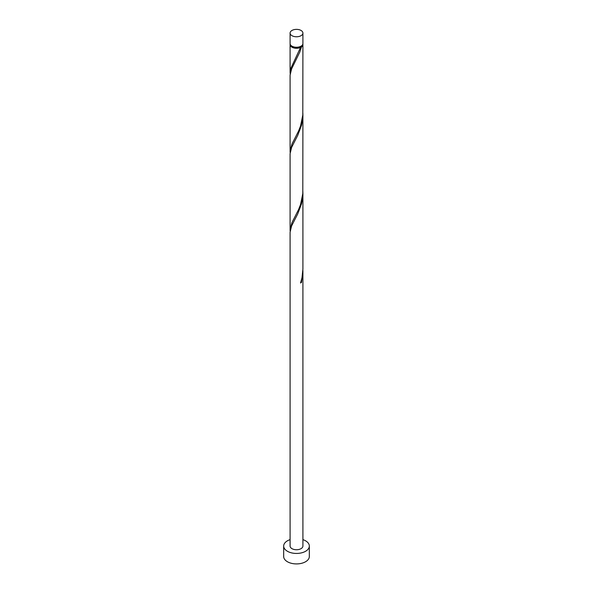 <?xml version="1.0" encoding="UTF-8"?>
<svg xmlns="http://www.w3.org/2000/svg" width="593" height="593" viewBox="0 0 593 593"><rect width="100%" height="100%" fill="white"/><g stroke="black" fill="none" stroke-linecap="round" stroke-linejoin="round"><path stroke-width="0.89" d="M291.964 35.684A6.412 3.699 0 0 0 298.954 36.492A6.412 3.699 0 0 0 302.912 33.067A6.412 3.699 0 0 0 301.036 30.451A6.412 3.699 0 0 0 294.046 29.65A6.412 3.699 0 0 0 290.088 33.067A6.412 3.699 0 0 0 291.964 35.684M302.912 33.067L302.912 43.541A6.412 3.699 180 0 1 298.954 46.958A6.412 3.699 180 0 1 291.964 46.158A6.412 3.699 180 0 1 290.088 43.541L290.088 33.067M302.134 45.305A5.767 3.328 180 0 1 300.577 46.943A5.767 3.328 180 0 1 292.423 46.943A5.767 3.328 180 0 1 290.866 45.305M290.088 539.63A12.824 7.405 0 0 0 283.676 546.042A12.824 7.405 0 0 0 287.435 551.275A12.824 7.405 0 0 0 301.407 552.884A12.824 7.405 0 0 0 309.324 546.042A12.824 7.405 0 0 0 305.565 540.809A12.824 7.405 0 0 0 302.912 539.63M283.676 546.042L283.676 556.508A12.824 7.405 0 0 0 287.435 561.749A12.824 7.405 0 0 0 301.407 563.35A12.824 7.405 0 0 0 309.324 556.508L309.324 546.042M300.747 282.416L301.466 282.476L302.912 271.564L302.912 546.042A6.412 3.699 0 0 1 298.954 549.459A6.412 3.699 0 0 1 291.964 548.658A6.412 3.699 0 0 1 290.088 546.042L290.088 232.197L291.645 225.844L297.693 213.977L301.466 203.962L302.549 198.477L302.89 191.806M302.912 271.564L302.89 270.326M301.466 282.476A6.412 3.699 180 0 1 300.555 283.002L302.007 277.665L302.912 269.066L302.912 193.051M302.845 44.06A6.412 3.699 180 0 1 302.912 44.586L302.801 115.064L300.555 125.968L298.613 130.957L291.964 144.092L290.088 151.297L290.088 75.17L291.645 68.81L299.776 52.132L301.466 46.929L300.577 46.943L300.555 47.447A6.412 3.699 180 0 1 291.964 47.203A6.412 3.699 180 0 1 290.088 44.586A6.412 3.699 180 0 1 290.155 44.06M300.555 47.447L290.911 68.202L290.155 74.029M302.912 44.586A6.412 3.699 180 0 1 301.466 46.929M302.912 114.538L302.801 193.585L300.555 204.481L298.613 209.477L291.964 222.612L290.088 229.81L290.088 153.683L291.645 147.323L297.693 135.463L301.466 125.442L302.549 119.964L302.89 113.293M290.088 151.297L290.155 152.549M290.088 229.81L290.155 231.062M290.088 44.586L290.088 72.776"/></g></svg>
